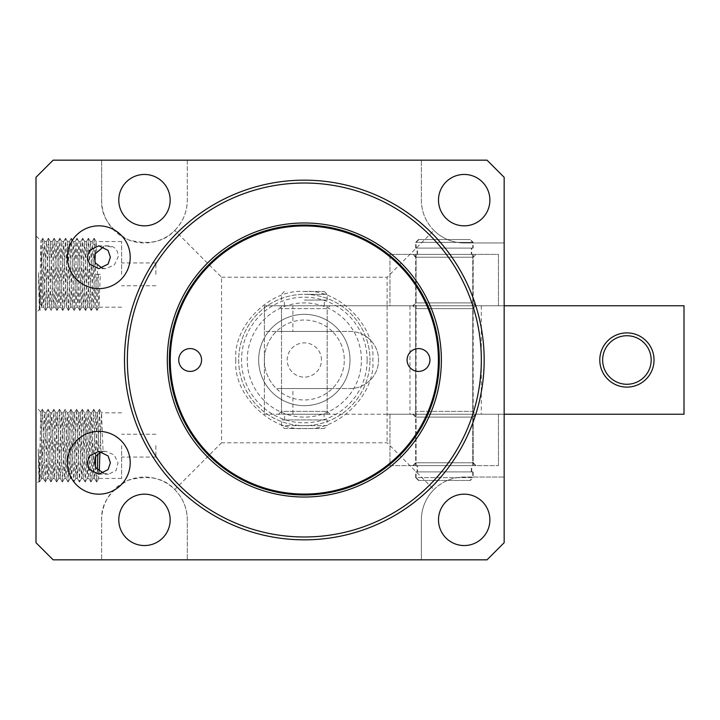<?xml version="1.0" encoding="UTF-8"?>
<svg xmlns="http://www.w3.org/2000/svg" width="720" height="720" viewBox="0 0 720 720"><rect width="100%" height="100%" fill="white"/><g stroke="black" fill="none" stroke-linecap="round" stroke-linejoin="round"><path stroke-width="0.54" stroke-dasharray="3.6 2.7" d="M238.68 360A65.655 65.655 0 0 0 304.335 425.655A65.655 65.655 0 0 0 369.99 360A65.655 65.655 0 0 1 304.335 425.655A65.655 65.655 0 0 1 238.68 360A65.655 65.655 0 0 1 304.335 294.345A65.655 65.655 0 0 1 369.99 360A65.655 65.655 0 0 0 304.335 294.345A65.655 65.655 0 0 0 238.68 360M235.827 360C232.875 394.038 270.288 431.46 304.335 428.508C338.373 431.46 375.795 394.047 372.843 360C375.795 325.962 338.382 288.54 304.335 291.492C270.297 288.54 232.875 325.953 235.827 360M484.173 360A179.838 179.838 0 0 0 304.335 180.162A179.838 179.838 0 0 0 124.497 360A179.838 179.838 0 0 0 304.335 539.838A179.838 179.838 0 0 0 484.173 360M438.498 200.142A25.695 25.695 0 0 0 464.193 225.837A25.695 25.695 0 0 0 489.888 200.142A25.695 25.695 0 0 0 464.193 174.447A25.695 25.695 0 0 0 438.498 200.142M118.782 200.142A25.695 25.695 0 0 0 144.477 225.837A25.695 25.695 0 0 0 170.163 200.142A25.695 25.695 0 0 0 144.477 174.447A25.695 25.695 0 0 0 118.782 200.142M438.498 519.858A25.695 25.695 0 0 0 464.193 545.553A25.695 25.695 0 0 0 489.888 519.858A25.695 25.695 0 0 0 464.193 494.163A25.695 25.695 0 0 0 438.498 519.858M118.782 519.858A25.695 25.695 0 0 0 144.477 545.553A25.695 25.695 0 0 0 170.163 519.858A25.695 25.695 0 0 0 144.477 494.163A25.695 25.695 0 0 0 118.782 519.858M67.401 257.229A31.401 31.401 0 0 0 98.802 288.63A31.401 31.401 0 0 0 130.203 257.229A31.401 31.401 0 0 0 98.802 225.837A31.401 31.401 0 0 0 67.401 257.229M67.401 462.771A31.401 31.401 0 0 0 98.802 494.163A31.401 31.401 0 0 0 130.203 462.771A31.401 31.401 0 0 0 98.802 431.37A31.401 31.401 0 0 0 67.401 462.771M94.959 262.008L93.177 307.188L90.324 241.533L87.471 307.188L84.618 241.533L81.756 307.188L78.948 241.569L76.05 307.188L73.197 241.533L70.38 307.152L67.527 241.569L64.674 307.152L61.821 241.569L58.959 307.152L56.106 241.569L53.253 307.152L50.4 241.569L47.547 307.152L44.694 241.569L43.218 274.365C42.714 295.821 42.21 306.711 41.706 307.035L41.157 240.984C40.536 238.482 39.933 311.427 39.348 309.546L36 312.903L36 235.827L36 312.903M95.004 253.989L94.095 238.266L91.233 310.455L88.38 238.266L85.527 310.455L82.674 238.266L79.857 310.491L76.968 238.266L74.142 310.491L71.253 238.266L68.436 310.491L65.547 238.266L62.73 310.491L59.832 238.266L57.015 310.491L54.126 238.266L51.309 310.491L48.42 238.266L45.603 310.491L42.777 238.266L41.13 240.993L36 235.827M95.472 456.678L93.762 409.284L90.909 481.995L88.056 409.284L85.239 481.968L82.341 409.284L79.524 481.968L76.671 409.311L73.818 481.968L70.965 409.311L68.112 481.968L65.25 409.311L62.397 481.968L59.544 409.311L56.691 481.968L53.838 409.311L50.976 481.968L48.123 409.311L45.27 481.968L43.155 478.431L42.48 468.855L40.842 411.948L39.033 481.14L38.178 449.046C39.312 470.772 40.491 480.438 41.706 478.017L41.706 445.635M43.155 478.431L41.364 478.809L44.415 412.812L47.268 478.467L50.13 412.812L52.983 478.467L55.836 412.812L58.689 478.467L61.542 412.812L64.404 478.467L67.257 412.812L70.11 478.467L72.963 412.812L75.816 478.467L78.669 412.812L81.531 478.467L84.384 412.812L87.237 478.467L90.09 412.812L92.943 478.467L95.805 412.812L97.488 454.842M36 445.635L36 484.173L36 445.635M45.198 481.968L42.381 409.284L39.564 481.968L39.006 481.131L36 484.173M444.213 414.234L475.614 414.234L444.213 414.234M444.213 305.766L415.665 305.766L444.213 305.766M41.706 255.537L43.695 307.188L46.548 241.533L49.401 307.188L52.218 241.569L55.116 307.188L57.924 241.569L60.822 307.188L63.639 241.569L66.528 307.188L69.345 241.569L72.198 307.152L75.06 241.569L77.913 307.152L80.766 241.569L83.619 307.152L86.472 241.569L89.325 307.152L92.223 241.533L95.04 307.152L96.507 274.365L100.314 274.365L98.928 307.152L97.191 264.834M121.635 274.365L121.635 241.533L121.635 274.365M68.4 310.455L66.492 307.152L64.629 307.188M55.116 307.188L53.217 307.188L51.345 310.455M42.705 238.266L39.924 310.455L41.706 307.035C40.545 304.299 39.447 292.689 38.412 272.196L39.321 309.537L39.852 310.455L38.412 272.196M43.2 478.467L46.053 412.812L48.87 478.431L51.759 412.812L54.576 478.431L57.474 412.812L60.282 478.431L63.18 412.812L65.997 478.431L68.886 412.812L71.703 478.431L74.601 412.812L77.409 478.431L80.307 412.812L83.124 478.431L85.977 412.848L88.83 478.431L91.683 412.848L93.87 468.855L94.581 478.467L95.373 466.605M95.706 456.417L97.434 412.812L99.081 453.438M88.02 409.311L85.977 412.848L84.384 412.812M102.249 268.137L105.687 268.65L114.255 265.077L118.044 257.229C118.422 252.747 116.919 249.372 113.535 247.122A11.421 11.241 -90 0 0 105.399 246.204L113.535 247.122M103.518 473.193L108.531 474.183L116.145 470.493L118.044 462.771L114.264 454.932L105.687 451.35L103.104 451.638L101.511 412.812L99.891 452.763M99.297 470.691L98.658 478.467L97.965 469.413M121.635 445.635L121.635 478.467L121.635 445.635M178.731 360A11.421 11.421 0 0 0 190.152 371.421A11.421 11.421 0 0 0 201.564 360A11.421 11.421 0 0 0 190.152 348.579A11.421 11.421 0 0 0 178.731 360M407.097 360A11.421 11.421 0 0 0 418.518 371.421A11.421 11.421 0 0 0 429.939 360A11.421 11.421 0 0 0 418.518 348.579A11.421 11.421 0 0 0 407.097 360M155.898 274.365L155.898 262.944L155.898 274.365M155.898 445.635L155.898 457.056L155.898 445.635M361.431 360A57.096 57.096 0 0 0 304.335 302.904A57.096 57.096 0 0 0 247.239 360A57.096 57.096 0 0 0 304.335 417.096A57.096 57.096 0 0 0 361.431 360M367.137 360A62.802 62.802 0 0 0 304.335 297.198A62.802 62.802 0 0 0 241.533 360A62.802 62.802 0 0 0 304.335 422.802A62.802 62.802 0 0 0 367.137 360M304.335 314.325A45.675 45.675 0 0 0 258.66 360A45.675 45.675 0 0 0 304.335 405.675A45.675 45.675 0 0 0 350.01 360A45.675 45.675 0 0 0 304.335 314.325A45.675 45.675 0 0 0 258.66 360A45.675 45.675 0 0 0 304.335 405.675A45.675 45.675 0 0 0 350.01 360A45.675 45.675 0 0 0 304.335 314.325M332.307 331.452A39.969 39.969 0 0 0 264.366 360A39.969 39.969 0 0 0 332.307 388.548A39.969 39.969 0 0 0 332.307 331.452L276.363 331.452A39.969 39.969 0 0 0 276.363 388.548L332.307 388.548A39.969 39.969 0 0 0 332.307 331.452L276.363 331.452M321.462 360A17.127 17.127 0 0 0 304.335 342.873A17.127 17.127 0 0 0 287.208 360A17.127 17.127 0 0 0 304.335 377.127A17.127 17.127 0 0 0 321.462 360M304.335 331.452L281.502 331.452L304.335 331.452M304.335 388.548L281.502 388.548L304.335 388.548M53.127 559.827L36 542.7L36 177.3L53.127 160.173L487.035 160.173L504.162 177.3L504.162 542.7L487.035 559.827L53.127 559.827M174.753 489.582C182.925 498.024 187.11 508.113 187.299 519.858L187.299 559.827L187.299 519.858A42.822 42.822 0 0 0 144.477 477.036A42.822 42.822 0 0 0 101.655 519.858L101.655 559.827L101.655 519.858C100.899 503.973 109.71 490.788 128.088 480.303C148.5 474.723 164.052 477.819 174.753 489.582L221.553 442.782L221.553 277.218L174.753 230.418C164.052 242.181 148.5 245.277 128.088 239.697C109.71 229.212 100.899 216.027 101.655 200.142L101.655 160.173L101.655 200.142A42.822 42.822 0 0 0 144.477 242.964A42.822 42.822 0 0 0 187.299 200.142C187.11 211.887 182.925 221.976 174.753 230.418M433.917 489.582C442.359 481.41 452.448 477.225 464.193 477.036L504.162 477.036L464.193 477.036A42.822 42.822 0 0 0 421.371 519.858L421.371 559.827L421.371 519.858C421.56 508.113 425.745 498.024 433.917 489.582L387.117 442.782L221.553 442.782M433.917 230.418C425.745 221.976 421.56 211.887 421.371 200.142L421.371 160.173L421.371 200.142A42.822 42.822 0 0 0 464.193 242.964L504.162 242.964L464.193 242.964C452.448 242.775 442.359 238.59 433.917 230.418L387.117 277.218L387.117 305.766L504.162 305.766L387.117 305.766L387.117 414.234L504.162 414.234L387.117 414.234L387.117 442.782M481.32 305.766L481.32 414.234M187.299 160.173L187.299 200.142L187.299 160.173M221.553 277.218L387.117 277.218M409.959 305.766L409.959 414.234M387.117 305.766L387.117 414.234M98.406 274.365L96.948 310.455L95.265 262.872M100.314 274.365L96.507 274.365M96.777 252.09L96.03 241.533L95.229 253.692M101.061 452.052L99.432 409.311L97.821 454.491M97.407 469.035L96.579 481.968L95.787 467.622M39.492 481.968L38.178 449.046M103.104 451.638L102.096 451.818M332.307 388.548L276.363 388.548M304.335 414.234L330.03 414.234L304.335 414.234M304.335 305.766L327.168 305.766L304.335 305.766M304.335 300.051L327.168 300.051L304.335 300.051M324.036 419.949L284.634 419.949L324.036 419.949L324.036 414.234L284.634 414.234L324.036 414.234M284.634 419.949L284.634 414.234M304.335 294.345L327.168 294.345L304.335 294.345M324.315 428.508L304.335 428.508L324.315 428.508L327.168 425.655L281.502 425.655L327.168 425.655L327.168 419.949L281.502 419.949L327.168 419.949M284.355 428.508L304.335 428.508L284.355 428.508L281.502 425.655L281.502 419.949M304.335 291.492L324.315 291.492L304.335 291.492M389.97 414.234L389.97 465.624L498.447 465.624L389.97 465.624L389.97 414.234L498.447 414.234L498.447 465.624L498.447 414.234L389.97 414.234M476.019 465.624L413.217 465.624L476.019 465.624L473.166 462.771L416.079 462.771L473.166 462.771L473.166 417.096L416.079 417.096L473.166 417.096L476.019 414.234L413.217 414.234L476.019 414.234M475.614 465.624L412.812 465.624L475.614 465.624L472.761 462.771L415.665 462.771L472.761 462.771L472.761 417.096L415.665 417.096L472.761 417.096L475.614 414.234L472.761 411.381L444.213 411.381L472.761 411.381L472.761 308.619L475.614 305.766L412.812 305.766L475.614 305.766L412.812 305.766L475.614 305.766L472.761 302.904L415.665 302.904L472.761 302.904L472.761 257.229L415.665 257.229L472.761 257.229L475.614 254.376L412.812 254.376L475.614 254.376M416.079 465.624L473.166 465.624L416.079 465.624L416.079 254.376L473.166 254.376L416.079 254.376M473.166 465.624L473.166 254.376M471.744 254.376L417.501 254.376L471.744 254.376L471.744 248.103L417.501 248.103L471.744 248.103M417.501 254.376L417.501 248.103M417.501 471.897L471.744 471.897L417.501 471.897L417.501 465.624L471.744 465.624L417.501 465.624M471.744 471.897L471.744 465.624M473.166 248.103L416.079 248.103L473.166 248.103L473.166 242.388L416.079 242.388L473.166 242.388L470.313 239.535L418.932 239.535L470.313 239.535M416.079 248.103L416.079 242.388L418.932 239.535M470.313 480.465L418.932 480.465L470.313 480.465L473.166 477.612L416.079 477.612L416.079 471.897L473.166 471.897L416.079 471.897M418.932 480.465L416.079 477.612L473.166 477.612L473.166 471.897M389.97 254.376L389.97 305.766L498.447 305.766L389.97 305.766L389.97 254.376L498.447 254.376L498.447 305.766L498.447 254.376L389.97 254.376M476.019 305.766L413.217 305.766L476.019 305.766L473.166 302.904L416.079 302.904L473.166 302.904L473.166 257.229L416.079 257.229L473.166 257.229L476.019 254.376L413.217 254.376L476.019 254.376M278.64 414.234L281.502 411.381L327.168 411.381L281.502 411.381L281.502 388.548L327.168 388.548L281.502 388.548L281.502 331.452L327.168 331.452L281.502 331.452L281.502 308.619L327.168 308.619L330.03 305.766L278.64 305.766L330.03 305.766M330.03 414.234L327.168 411.381L327.168 308.619L281.502 308.619L278.64 305.766M412.812 465.624L415.665 462.771L415.665 417.096L412.812 414.234L415.665 411.381L444.213 411.381L415.665 411.381L415.665 308.619L472.761 308.619L415.665 308.619L412.812 305.766L415.665 302.904L415.665 257.229L412.812 254.376M651.168 360A24.264 24.264 0 0 1 626.904 384.264A24.264 24.264 0 0 1 602.64 360A24.264 24.264 0 0 1 626.904 335.736A24.264 24.264 0 0 1 651.168 360M626.904 387.117A27.117 27.117 0 0 0 654.03 360A27.117 27.117 0 0 0 626.904 332.883A27.117 27.117 0 0 0 599.787 360A27.117 27.117 0 0 0 626.904 387.117M264.366 305.766L684 305.766L684 414.234L264.366 414.234L264.366 305.766L292.914 305.766L292.914 331.452L264.366 331.452L264.366 305.766M504.162 305.766L292.914 305.766M292.914 414.234L264.366 414.234L264.366 331.452L350.01 331.452A28.548 28.548 0 0 1 378.558 360A28.548 28.548 0 0 1 350.01 388.548L292.914 388.548L292.914 414.234L504.162 414.234M292.914 331.452L350.01 331.452A28.548 28.548 0 0 1 378.558 360A28.548 28.548 0 0 1 350.01 388.548L292.914 388.548M415.665 465.624L472.761 465.624L415.665 465.624L415.665 254.376L472.761 254.376L415.665 254.376M472.761 465.624L472.761 254.376M471.33 254.376L417.096 254.376L471.33 254.376L471.33 248.103L417.096 248.103L471.33 248.103M417.096 254.376L417.096 248.103M417.096 471.897L471.33 471.897L417.096 471.897L417.096 465.624L471.33 465.624L417.096 465.624M471.33 471.897L471.33 465.624M472.761 248.103L415.665 248.103L472.761 248.103L472.761 242.388L415.665 242.388L472.761 242.388L469.899 239.535L418.518 239.535L469.899 239.535M415.665 248.103L415.665 242.388L418.518 239.535M469.899 480.465L418.518 480.465L469.899 480.465L472.761 477.612L415.665 477.612L415.665 471.897L472.761 471.897L415.665 471.897M418.518 480.465L415.665 477.612L472.761 477.612L472.761 471.897M415.665 305.766L415.665 414.234M121.635 307.188L98.883 307.188M95.076 307.188L93.177 307.188M89.37 307.188L87.471 307.188M83.664 307.188L81.756 307.188M77.949 307.188L76.05 307.188M72.243 307.188L70.344 307.188M60.822 307.188L58.923 307.188M49.401 307.188L47.502 307.188M43.695 307.188L41.796 307.188M92.223 241.533L90.324 241.533M86.517 241.533L84.618 241.533M80.802 241.533L78.903 241.533M75.096 241.533L73.197 241.533M69.39 241.533L67.482 241.533M63.675 241.533L61.776 241.533M57.969 241.533L56.07 241.533M52.263 241.533L50.355 241.533M46.548 241.533L44.649 241.533M94.581 478.467L92.943 478.467M88.875 478.467L87.237 478.467M83.16 478.467L81.531 478.467M77.454 478.467L75.816 478.467M71.739 478.467L70.11 478.467M66.033 478.467L64.404 478.467M60.327 478.467L58.689 478.467M54.612 478.467L52.983 478.467M48.906 478.467L47.268 478.467M97.434 412.812L95.805 412.812M91.728 412.812L90.09 412.812M80.307 412.812L78.669 412.812M74.601 412.812L72.963 412.812M68.886 412.812L67.257 412.812L65.25 409.311M63.18 412.812L61.542 412.812M57.474 412.812L55.836 412.812M51.759 412.812L50.13 412.812M46.053 412.812L44.415 412.812M105.687 268.65L98.802 268.65M108.531 474.183L98.802 474.183M121.635 478.467L98.658 478.467M155.898 285.777L121.635 285.777M155.898 457.056L121.635 457.056M40.842 411.948L36 407.097M472.761 305.766L472.761 414.234M94.095 238.266L92.187 241.569M91.233 310.455L89.325 307.152M88.38 238.266L86.472 241.569M85.527 310.455L83.619 307.152M82.674 238.266L80.766 241.569M79.821 310.455L77.913 307.152M76.968 238.266L75.06 241.569M74.106 310.455L72.198 307.152M71.253 238.266L69.345 241.569M65.547 238.266L63.639 241.569M62.694 310.455L60.786 307.152M59.832 238.266L57.924 241.569M56.979 310.455L55.071 307.152M54.126 238.266L52.218 241.569M51.273 310.455L49.365 307.152M48.42 238.266L46.512 241.569M45.567 310.455L43.659 307.152M95.04 307.152L96.948 310.455M121.635 241.533L96.03 241.533M99.432 409.311L97.398 412.848M96.579 481.968L94.536 478.431M93.726 409.311L91.683 412.848M90.873 481.968L88.83 478.431M85.167 481.968L83.124 478.431M82.305 409.311L80.271 412.848M79.452 481.968L77.409 478.431M76.599 409.311L74.556 412.848M73.746 481.968L71.703 478.431M70.893 409.311L68.85 412.848M68.031 481.968L65.997 478.431M65.178 409.311L63.135 412.848M62.325 481.968L60.282 478.431M59.472 409.311L57.429 412.848M56.619 481.968L54.576 478.431M53.766 409.311L51.723 412.848M50.904 481.968L48.87 478.431M48.051 409.311L46.008 412.848M42.345 409.311L40.815 411.957M95.841 412.848L93.798 409.311M92.988 478.431L90.945 481.968M90.135 412.848L88.092 409.311M87.273 478.431L85.239 481.968M84.42 412.848L82.377 409.311M81.567 478.431L79.524 481.968M78.714 412.848L76.671 409.311M75.861 478.431L73.818 481.968M73.008 412.848L70.965 409.311M70.146 478.431L68.112 481.968M64.44 478.431L62.397 481.968M61.587 412.848L59.544 409.311M58.734 478.431L56.691 481.968M55.872 412.848L53.838 409.311M53.019 478.431L50.976 481.968M50.166 412.848L48.123 409.311M47.313 478.431L45.27 481.968M44.46 412.848L42.417 409.311M41.454 478.683L39.564 481.968M108.315 245.817L98.802 245.817M105.687 451.35L98.802 451.35M93.222 307.152L91.314 310.455M90.36 241.569L88.452 238.266M87.507 307.152L85.599 310.455M84.654 241.569L82.746 238.266M81.801 307.152L79.893 310.455M78.948 241.569L77.04 238.266M76.086 307.152L74.178 310.455M73.233 241.569L71.325 238.266M70.38 307.152L68.472 310.455M67.527 241.569L65.619 238.266M64.674 307.152L62.766 310.455M61.821 241.569L59.913 238.266M58.959 307.152L57.051 310.455M56.106 241.569L54.198 238.266M50.4 241.569L48.492 238.266M47.547 307.152L45.639 310.455M44.694 241.569L42.777 238.266M94.167 238.266L96.075 241.569M97.02 310.455L98.928 307.152M99.504 409.311L101.547 412.848M96.651 481.968L98.694 478.431M121.635 412.812L101.511 412.812M155.898 262.944L121.635 262.944M155.898 434.223L121.635 434.223M327.168 414.234L327.168 305.766M324.315 305.766L324.315 300.051M327.168 300.051L327.168 294.345L324.315 291.492M281.502 414.234L281.502 305.766M284.355 305.766L284.355 300.051M281.502 300.051L281.502 294.345L284.355 291.492M413.217 414.234L416.079 417.096L416.079 462.771L413.217 465.624M413.217 254.376L416.079 257.229L416.079 302.904L413.217 305.766"/><path stroke-width="1.08" d="M304.335 180.162A179.838 179.838 0 0 1 484.173 360A179.838 179.838 0 0 1 304.335 539.838A179.838 179.838 0 0 1 124.497 360A179.838 179.838 0 0 1 304.335 180.162M304.335 183.015A176.985 176.985 0 0 1 481.32 360A176.985 176.985 0 0 1 304.335 536.985A176.985 176.985 0 0 1 127.35 360A176.985 176.985 0 0 1 304.335 183.015M438.498 200.142A25.695 25.695 0 0 0 464.193 225.837A25.695 25.695 0 0 0 489.888 200.142A25.695 25.695 0 0 0 464.193 174.447A25.695 25.695 0 0 0 438.498 200.142M118.782 200.142A25.695 25.695 0 0 0 144.477 225.837A25.695 25.695 0 0 0 170.163 200.142A25.695 25.695 0 0 0 144.477 174.447A25.695 25.695 0 0 0 118.782 200.142M438.498 519.858A25.695 25.695 0 0 0 464.193 545.553A25.695 25.695 0 0 0 489.888 519.858A25.695 25.695 0 0 0 464.193 494.163A25.695 25.695 0 0 0 438.498 519.858M118.782 519.858A25.695 25.695 0 0 0 144.477 545.553A25.695 25.695 0 0 0 170.163 519.858A25.695 25.695 0 0 0 144.477 494.163A25.695 25.695 0 0 0 118.782 519.858M67.401 257.229A31.401 31.401 0 0 0 98.802 288.63A31.401 31.401 0 0 0 130.203 257.229A31.401 31.401 0 0 0 98.802 225.837A31.401 31.401 0 0 0 67.401 257.229M67.401 462.771A31.401 31.401 0 0 0 98.802 494.163A31.401 31.401 0 0 0 130.203 462.771A31.401 31.401 0 0 0 98.802 431.37A31.401 31.401 0 0 0 67.401 462.771M441.36 360A137.025 137.025 0 0 1 304.335 497.025A137.025 137.025 0 0 1 167.31 360A137.025 137.025 0 0 1 304.335 222.975A137.025 137.025 0 0 1 441.36 360M169.362 360A134.973 134.973 0 0 0 304.335 494.973A134.973 134.973 0 0 0 439.308 360A134.973 134.973 0 0 0 304.335 225.027A134.973 134.973 0 0 0 169.362 360M95.373 466.605L95.706 456.417M103.518 246.807L95.004 253.989L94.419 257.229L95.265 262.872L102.249 268.137M110.394 257.229L108.081 264.087L98.802 268.65L89.523 264.087L87.21 257.229L89.523 250.38L98.802 245.817L108.081 250.38L110.394 257.229M102.096 451.818L99.081 453.438L95.472 456.678L94.536 462.771L95.787 467.622L103.518 473.193M110.394 462.771L108.081 469.62L98.802 474.183L89.523 469.62L87.21 462.771L89.523 455.913L98.802 451.35L108.081 455.913L110.394 462.771M170.271 360A134.064 134.064 0 0 1 304.335 225.936A134.064 134.064 0 0 1 438.399 360A134.064 134.064 0 0 1 304.335 494.064A134.064 134.064 0 0 1 170.271 360M99.891 452.763L99.297 470.691M201.564 360A11.421 11.421 0 0 1 190.152 371.421A11.421 11.421 0 0 1 178.731 360A11.421 11.421 0 0 1 190.152 348.579A11.421 11.421 0 0 1 201.564 360M429.939 360A11.421 11.421 0 0 1 418.518 371.421A11.421 11.421 0 0 1 407.097 360A11.421 11.421 0 0 1 418.518 348.579A11.421 11.421 0 0 1 429.939 360M487.035 559.827L53.127 559.827L36 542.7L36 177.3L53.127 160.173L487.035 160.173L504.162 177.3L504.162 542.7L487.035 559.827M95.229 253.692L94.959 262.008M97.821 454.491L97.407 469.035M651.168 360A24.264 24.264 0 0 0 626.904 335.736A24.264 24.264 0 0 0 602.64 360A24.264 24.264 0 0 0 626.904 384.264A24.264 24.264 0 0 0 651.168 360M626.904 332.883A27.117 27.117 0 0 1 654.03 360A27.117 27.117 0 0 1 626.904 387.117A27.117 27.117 0 0 1 599.787 360A27.117 27.117 0 0 1 626.904 332.883M504.162 414.234L684 414.234L684 305.766L504.162 305.766"/></g></svg>
